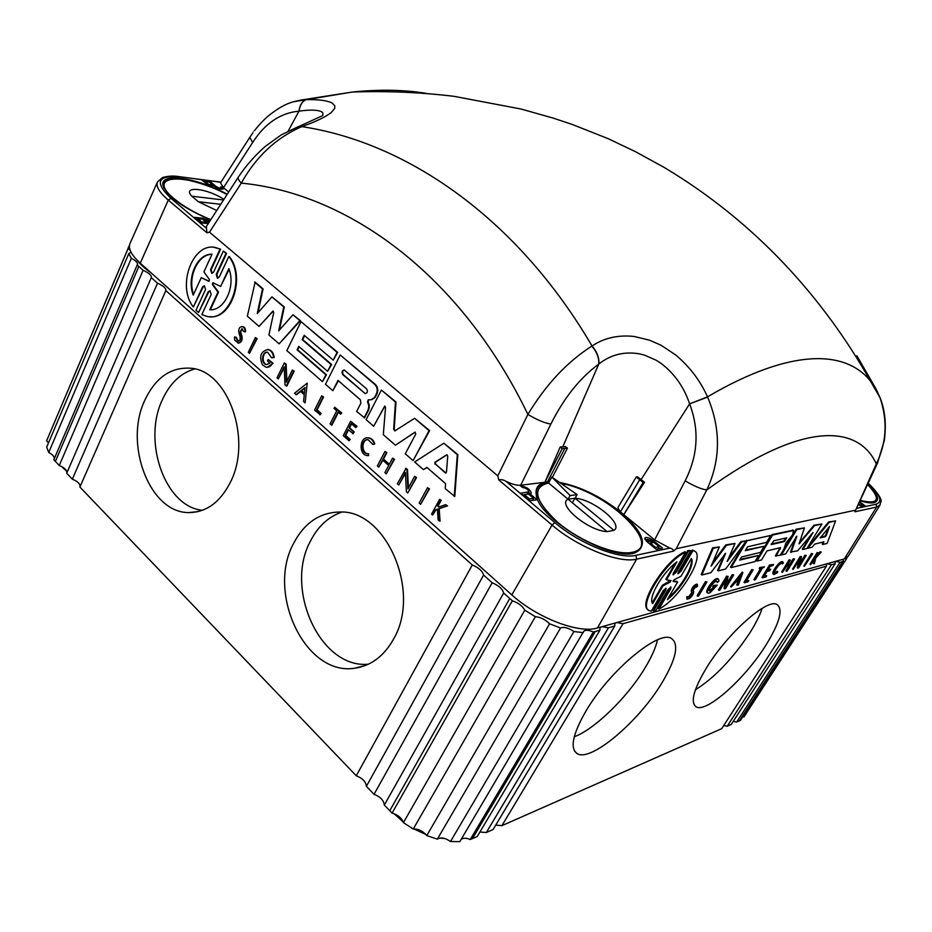 <?xml version="1.0" encoding="UTF-8"?>
<svg xmlns="http://www.w3.org/2000/svg" width="932" height="932" viewBox="0 0 932 932"><rect width="100%" height="100%" fill="white"/><g stroke="black" fill="none" stroke-linecap="round" stroke-linejoin="round"><path stroke-width="1.4" d="M613.92 530.355C624.184 524.448 593.3 499.191 575.079 498.236L568.066 499.226C556.52 504.305 588.36 531.019 607.07 531.601L613.92 530.355L575.079 498.236L572.271 502.721M223.96 199.32C206.834 188.136 181.775 185.433 191.794 196.209L198.411 201.731L216.725 210.504M475.075 562.078L172.944 292.357M66.766 471.336L61.419 466.419M164.067 188.206L163.543 186.796C162.622 183.546 163.729 181.216 166.851 179.818L171.651 178.664M191.794 196.209L223.529 199.984M220.733 204.306L198.411 201.731M179.282 178.676L178.699 178.548M210.644 219.905C184.163 208.5 168.354 197.258 163.24 186.179C158.195 171.884 196.524 177.383 227.268 194.217M875.765 494.706L876.919 497.921L874.694 502.395L873.249 502.802M867.855 484.023C877.746 493.855 880.064 499.995 874.775 502.465C871.735 503.42 866.853 502.861 860.154 500.775M546.059 483.021L545.173 483.207M537.321 498.469L536.506 495.544C535.492 489.498 537.892 485.514 543.74 483.603M637.919 531.904L641.6 540.339C642.882 546.397 640.657 550.497 634.925 552.641L631.919 553.41M577.129 494.612L551.826 477.067L570.128 495.579L577.129 494.612L575.079 498.236M570.128 495.579L568.066 499.226L548.529 482.974C531.508 487.32 534.549 500.402 557.639 522.235C580.368 541.585 616.25 555.938 632.082 552.315C665.366 546.49 604.449 489.428 561.215 483.58M607.07 531.601L568.066 499.226M551.826 477.067L548.529 482.974M559.55 482.427C580.03 486.387 600.301 496.208 620.363 511.901C643.208 531.811 648.299 545.36 635.612 552.536C613.174 562.916 538.183 519.206 536.25 494.834C535.096 487.413 538.847 483.125 547.503 481.961L549.181 481.809M444.867 838.544L439.811 838.078M425.889 834.501L413.866 828.956M403.195 821.908L394.085 813.706M194.753 368.944C180.831 372.94 170.067 383.122 162.483 399.513C142.153 441.244 165.034 506.845 202.43 510.305M574.252 736.793C594.744 729.232 627.178 697.486 644.653 668.547C651.328 657.608 655.615 648.043 657.526 639.853M341.823 512.087C328.483 516.724 318.08 526.289 310.612 540.793C283.969 588.546 320.165 669.013 368.42 664.201M695.412 689.797C714.425 677.844 732.552 658.901 749.794 632.968C755.642 623.729 759.766 615.516 762.178 608.316M437.341 839.126L560.54 628.017C563.778 626.63 568.24 627.807 573.937 631.535L450.505 841.526C445.228 837.845 440.836 837.053 437.341 839.126L426.774 835.585C422.907 831.018 418.398 828.828 413.26 829.014L535.352 616.704C540.443 617.112 545.197 619.489 549.6 623.811L560.54 628.017M450.505 841.526L459.837 841.631L583.537 631.628C585.098 629.717 588.372 629.834 593.346 632.001L470.276 839.511C466.373 837.88 463.332 837.833 461.165 839.383M470.276 839.511L477.219 836.54L599.882 630.242L599.998 627.888L601.117 626.956M602.142 626.665L608.433 627.818L486.329 832.521L479.898 832.031M486.329 832.521L493.075 829.55L614.747 626.036L614.84 623.706L615.889 622.821M616.891 622.541L623.03 623.694L501.917 825.647L495.719 825.111M827.15 563.732L831.461 564.757L727.205 726.238L731.271 724.444L835.177 563.709L835.223 561.472M835.806 561.309L840.058 562.322L736.618 722.09L733.286 721.333M736.618 722.09L740.497 720.308L843.588 561.274L842.761 559.363M845.452 558.536L846.501 558.827L743.946 716.929L742.816 716.72M501.917 825.647L721.729 728.649L826.463 566.167L826.544 563.907M727.205 726.238L723.78 725.48M840.058 562.322L843.588 561.274M593.346 632.001L599.882 630.242M131.016 252.176L128.791 253.62L46.693 447.127L48.72 452.474L131.342 258.281C135.757 260.622 137.785 262.684 137.435 264.467L53.823 459.744L59.264 465.499L143.109 270.303C148.84 272.866 151.59 275.29 151.334 277.55L66.708 473.281L72.347 479.165L157.496 283.188C163.321 285.786 166.094 288.256 165.838 290.586L79.907 487.063L356.269 775.774L472.303 564.978C478.862 567.786 482.625 571.153 483.603 575.091L366.381 786.328L374.035 794.332L492.166 582.756C498.76 585.564 502.593 589.001 503.664 593.043L512.355 600.767C518.367 602.888 522.514 606.021 524.798 610.169L535.352 616.704M503.664 593.043L384.31 805.062L392.081 813.1L512.355 600.767M137.121 264.898L143.109 270.303M846.501 558.827L846.955 557.662M831.461 564.757L835.177 563.709M573.937 631.535L583.222 632.653M549.6 623.811L426.774 835.585M524.798 610.169L403.428 822.63L413.26 829.014M483.603 575.091L492.166 582.756M608.433 627.818L614.747 626.036M128.791 253.62L131.342 258.281M129.455 245.372L46.6 440.848L128.103 248.425L130.154 250.265M128.558 246.898L128.103 248.425M151.299 277.631L157.496 283.188M623.03 623.694L826.463 566.167M765.475 645.864C744.75 678.892 706.642 713.073 696.262 706.899C690.006 702.542 693.594 689.237 707.027 666.974C728.078 632.723 767.234 598.239 776.915 604.449C783.439 609.295 779.618 623.1 765.475 645.864M661.638 683.377C638.595 721.659 590.911 762.294 577.223 753.673C569.673 748.454 572.656 734.101 586.193 710.638C609.598 670.691 658.738 629.846 671.343 638.385C679.405 644.163 676.166 659.169 661.638 683.377M165.838 290.586L472.303 564.978M393.444 639.305C383.868 656.233 371.006 665.856 354.859 668.186C305.37 676.55 266.109 592.892 293.685 543.251C304.426 522.829 319.793 512.414 339.772 512.006C385.906 509.629 421.823 591.692 393.444 639.305M230.367 482.298C220.197 502.208 206.485 512.297 189.243 512.565C149.877 513.614 123.49 444.156 144.914 400.026C155.726 377.367 171.104 366.777 191.048 368.257C228.025 370.726 252.549 439.624 230.367 482.298M366.381 786.328C365.927 781.762 362.56 778.243 356.269 775.774M403.428 822.63C401.692 817.993 397.906 814.824 392.081 813.1M384.31 805.062C383.786 800.378 380.361 796.802 374.035 794.332M79.954 486.947C80.432 484.058 77.892 481.471 72.347 479.165M66.801 473.072C67.197 470.264 64.681 467.736 59.264 465.499M54.347 458.521C54.301 456.412 52.425 454.397 48.72 452.474M48.499 442.851L46.6 440.848M151.264 273.006C144.879 268.544 140.115 264.234 137.004 260.063M575.347 627.807L576.326 627.993M334.868 105.875L332.06 102.986C327.015 100.516 318.453 99.398 306.372 99.642L352.238 92.047C379.767 89.251 404.57 89.717 426.646 93.445M228.69 192.004L223.459 187.728L220.5 182.87L249.799 137.353L252.642 142.503C264.979 123.35 280.416 112.9 298.939 111.164L299.079 111.141C299.988 104.908 302.422 101.075 306.372 99.642L293.347 101.786M856.869 355.744L876.336 389.506L879.959 397.533C887.835 420.81 886.623 442.921 876.325 463.868L854.924 511.773L877.536 462.936L876.325 463.868C857.789 423.559 800.903 421.532 706.759 489.941C720.727 460.07 721.019 429.116 707.621 397.102L707.493 396.846C700.258 380.64 689.645 366.684 675.653 354.952L661.289 345.364L649.709 340.25L634.179 336.464C618.184 334.751 604.146 337.92 592.053 345.97L591.843 346.087C567.122 361.919 545.814 384.695 527.896 414.414L497.793 475.868L498.783 479.945C500.903 479.269 503.28 479.712 505.925 481.25C511.854 484.232 516.782 485.56 520.697 485.223L550.859 424.118C544.404 422.965 536.75 419.738 527.896 414.414C459.779 273.402 347.147 193.343 241.306 183.115C256.079 156.623 276.175 137.82 301.584 126.705L301.793 126.624C315.377 121.859 325.14 117.211 331.093 112.667L334.646 108.566L334.844 105.875M876.231 389.308L870.302 380.862C845.417 349.931 791.105 347.834 707.493 396.846L689.622 403.871C699.466 429.967 697.975 455.62 685.148 480.819C694.177 486.166 701.388 489.207 706.759 489.941L676.213 548.715L855.028 510.282M592.041 345.982C516.363 216.9 405.828 142.27 301.793 126.624L298.182 126.717M288.233 131.016L298.939 111.164C299.836 104.92 302.248 101.075 306.185 99.642M299.079 111.118C310.95 109.51 318.627 109.859 322.111 112.131L322.915 113.121M322.903 113.133L322.787 115.568M644.676 355.197L656.291 360.288L661.382 363.608C674.617 373.825 684.006 387.176 689.552 403.684M598.903 363.969C610.623 354.719 624.032 351.329 639.142 353.787L644.688 355.174M592.053 345.97C597.028 351.795 599.311 357.806 598.892 363.993L598.763 364.097C599.159 357.911 596.853 351.912 591.843 346.087M876.22 389.308L875.963 389.949M179.06 176.626L179.363 176.672C173.667 175.659 168.04 175.95 162.506 177.534L157.485 181.938L129.967 243.555C127.987 248.541 131.412 255.077 140.254 263.173L511.808 594.872C536.925 617.881 579.11 633.97 597.424 627.982L844.334 558.92L848.073 556.427L880.076 504.981L876.628 507.066L844.334 558.92M301.584 126.705L298.974 126.449L322.88 115.498M238.429 176.987L238.277 177.185C245.745 165.978 254.681 155.76 265.096 146.557L281.278 134.849L297.984 126.799M157.485 181.938C155.772 186.318 159.36 192.376 168.273 200.089L206.892 232.79L206.356 226.534L238.266 177.208C237.707 178.408 238.72 180.377 241.306 183.115L209.49 232.173L497.793 475.868M707.621 397.102L689.622 403.871L641.088 479.561L644.525 482.287L643.138 482.473L636.241 477.009L617.823 507.707L620.363 511.901L639.702 479.735M877.606 462.761L884.328 440.452C886.472 424.165 885.016 409.859 879.959 397.533M876.068 390.135L876.336 389.506M666.473 579.855L671.028 580.554L669.945 582.244L663.036 585.774L652.68 603.621C647.752 598.029 662.477 572.481 676.947 561.798L666.473 579.855L665.821 579.331L675.164 563.243M652.237 602.748L662.384 585.261L670.353 580.601M212.007 254.308C197.899 254.075 187.355 277.293 193.553 294.395M201.254 277.666L193.227 295.106C186.388 277.701 197.444 253.341 212.03 254.238L203.922 271.876L209.42 279.542L208.838 281.301L201.254 277.666L209.211 281.254M549.565 481.122L544.882 482.275L560.214 446.999L565.526 446.638L567.425 448.175L562.206 448.607L544.882 482.275L520.697 485.223M552.338 477.429L567.425 448.175M636.241 477.009L637.57 476.846L641.088 479.561M208.244 223.61L201.289 222.911L194.718 217.366L202.861 218.216L209.851 221.117M209.723 181.262L215.851 186.272C218.368 187.915 220.197 188.485 221.338 187.973L220.651 186.889L222.235 187.099L223.377 188.905C221.455 189.744 218.414 188.8 214.244 186.074L208.314 185.305L202.174 180.26L209.723 181.262L209.35 182.113M222.235 187.099L220.919 188.963M685.148 480.819L654.648 539.908L669.817 548.098C672.147 548.598 673.382 549.612 673.498 551.15L676.213 548.715M562.206 448.607L560.214 446.999M644.525 482.287L623.741 514.662L643.138 482.473M859.677 501.835L865.106 505.843L861.424 506.624L858.477 504.445M656.291 549.356L647.088 541.807L644.793 537.962C646.424 536.832 649.255 537.706 653.274 540.572L662.442 548.063L656.291 549.356M537.053 499.773L529.842 500.764L520.872 493.191L528.852 491.84C528.258 489.533 526.114 488.065 522.409 487.448L520.51 485.852C526.72 486.912 530.296 489.358 531.24 493.203L530.028 493.855L537.053 499.773M524.192 494.857L523.038 495.008M533.675 500.228L532.941 499.61M530.028 493.855L529.434 494.857M201.627 221.898L206.275 222.364L202.524 219.206L197.875 218.729L201.627 221.898L201.207 222.853M197.875 218.729L197.433 219.661M208.617 184.431L212.927 184.99L209.42 182.124L205.11 181.554L208.617 184.431L208.255 185.258M205.11 181.554L204.725 182.369M212.927 184.99L212.566 185.852M858.733 503.886L860.551 505.226L862.659 504.783L859.421 502.395M862.659 504.783L861.319 506.554M656.186 549.263L657.945 548.89L659.157 546.723L653.914 542.436L650.385 543.158L655.65 547.457L659.157 546.723M655.65 547.457L655.103 548.389M650.385 543.158L649.825 544.055M533.593 498.364L528.479 494.053L524.343 494.601L529.469 498.923L533.593 498.364L532.533 500.391M529.469 498.923L528.898 499.96M524.343 494.601L523.749 495.614M654.648 539.908L620.363 511.901M668.489 597.68C681.327 586.974 693.641 565.992 691.09 558.932M673.149 580.834L676.923 581.615M771.125 544.09L783.672 541.143L786.282 537.892M820.358 537.356L824.657 536.308L825.659 535.131L828.618 527.256M737.55 580.135L738.505 579.879L739.099 578.213M804.386 566.353L803.815 565.934L811.434 553.503L812.704 553.748L804.386 566.353L812.704 553.748M697.718 596.235L697.101 595.746L705.408 581.673L706.945 581.929L698.639 595.979L697.718 596.235L706.025 582.162L706.945 581.929M744.656 582.756L744.062 582.302L751.693 569.603L753.126 569.836L746.252 581.277L748.78 580.589L748.035 581.836L744.656 582.756L753.126 569.836M746.707 580.531L748.78 580.589M754.512 580.053L761.444 568.567L759.766 568.998L760.407 567.938L764.438 566.889L762.248 568.345L755.328 579.832L753.918 579.599L760.407 568.835M759.766 568.998L759.172 568.543L759.813 567.483L764.438 566.889M774.574 572.842L777.195 571.281L777.591 572.597L773.968 574.508C771.044 573.716 780.503 560.726 782.985 562.124L783.451 562.846L782.437 563.965L782.064 563.394C780.096 562.276 772.57 572.609 774.9 573.238L777.777 571.724M773.7 574.298L773.385 574.065C770.461 573.273 779.921 560.272 782.402 561.681L782.682 561.891M813.718 563.79L814.894 558.979L810.525 564.664L817.737 552.944L815.477 557.336L821.278 552.012L815.721 558.07L814.393 563.604L813.158 563.371L813.986 559.957M810.525 564.664L809.966 564.244L817.178 552.525L818.261 552.804M816.537 555.6L820.055 551.767L821.278 552.012M696.227 587.218L696.181 586.251L693.07 590.084L693.664 591.645C693.723 593.556 692.383 595.828 689.622 598.461L687.012 599.183L687.28 597.319L688.433 596.596L688.445 597.936L692.418 593.078L691.847 591.366C692.662 587.906 694.515 585.634 697.404 584.562L697.451 586.379L696.227 587.218L695.715 586.298M687.012 599.183L686.663 596.829L688.433 596.596M688.212 597.435L691.8 592.589L691.229 590.876C692.033 587.405 693.886 585.133 696.787 584.073L696.973 584.224M768.387 569.254L770.671 569.254L769.75 570.768L767.036 571.502L763.984 576.535L766.698 575.79L766.046 576.885L762.597 577.84L770.112 565.398L773.537 564.501L772.908 565.549L770.193 566.26L767.956 569.976L770.671 569.254M764.426 575.813L766.698 575.79M762.597 577.84L762.003 577.386L769.529 564.955L773.537 564.501M782.298 572.423L781.727 571.98L789.113 559.841L790.441 560.085L787.144 565.491L790.511 564.594L794.542 559.014L787.179 571.083L790.068 565.316L786.701 566.213L782.298 572.423L790.441 560.085M787.575 564.792L789.94 564.163L793.225 558.769L794.542 559.014M786.433 571.281L785.862 570.85L789.066 565.584M737.317 585.331L738.843 581.079L736.222 581.778L731.166 587.02L742.862 572.539L738.365 585.04L736.723 584.865L737.993 581.3M731.166 587.02L730.572 586.554L742.256 572.073L742.862 572.539M726.611 584.073L732.214 574.683L733.682 574.928L725.539 588.57L724.677 588.803L726.541 578.97L719.9 590.119L719.026 590.364L727.205 576.628L728.078 576.395L726.203 586.263L732.82 575.149L733.682 574.928M724.677 588.803L724.071 588.337L725.515 580.694M719.026 590.364L718.421 589.886L726.599 576.151L728.078 576.395M793.132 569.44L792.561 569.009L800.262 556.416L801.567 556.649L799.272 565.806L806.227 555.437L798.561 567.949L797.839 568.147L800.122 559.014L793.132 569.44L801.567 556.649M799.854 563.522L804.945 555.192L806.227 555.437M797.839 568.147L797.279 567.728L798.98 560.889M717.256 582.547L716.859 581.3C714.728 580.077 707.155 590.329 709.636 591.063C710.976 591.226 712.794 589.816 715.112 586.845L713.306 587.335L714.122 585.948L717.279 585.098L709.928 592.869L708.04 593.206C704.464 592.146 715.38 577.386 718.444 579.133L719.003 580.951L717.256 582.547L716.615 581.242M709.275 590.632L713.877 587.183M713.306 587.335L712.689 586.857L713.516 585.471L717.279 585.098M707.679 592.927L707.435 592.729C703.846 591.669 714.762 576.896 717.826 578.655L718.188 578.947M822.874 544.486L823.876 541.83L814.743 544.102L812.191 547.177L807.741 548.307L829.2 522.363L835.596 520.93L827.138 543.414L822.874 544.486L822.304 544.078L823.072 542.028M807.799 547.107L828.618 521.943L835.596 520.93M731.119 567.611L747.103 540.746L770.659 535.469L766.5 542.401L747.615 546.781L745.262 550.707L764.182 546.257L760.5 552.396L741.523 556.987L739.659 560.12L758.66 555.46L754.978 561.6L731.119 567.611L730.502 567.134L745.216 542.389M746.159 540.816L770.659 535.469M745.693 549.997L764.182 546.257M740.09 559.398L758.66 555.46M775.937 556.311L780.585 547.643L766.978 550.894L761.537 559.946L756.912 561.111L772.57 535.038L793.575 530.471L792.584 534.851L785.956 542.913L783.777 549.379L780.235 555.239L775.342 555.868L780.107 547.713M756.912 561.111L756.318 560.645L771.964 534.584L793.214 530.203M701.843 574.986L701.213 574.485L712.607 547.83L719.341 546.956L711.104 566.108L726.412 545.371L735.01 543.449L727.181 561.495L741.546 541.993L746.299 540.921L725.62 568.998L718.199 570.862L725.632 553.27L710.86 572.714L701.843 574.986L713.248 548.319L719.341 546.956M712.491 562.893L725.783 544.894L735.01 543.449M728.579 558.268L740.917 541.515L746.299 540.921M718.199 570.862L717.582 570.384L724.816 553.759M791.105 552.501L796.86 536.25L785.723 553.853L781.424 554.936L796.767 529.632L804.479 527.896L799.004 543.892L814.58 525.636L821.931 523.994L806.949 548.505L802.895 549.519L813.03 532.487L797.676 550.835L790.522 552.059L796.021 536.914M781.424 554.936L780.841 554.493L796.161 529.19L804.479 527.896M799.108 543.076L813.986 525.205L821.931 523.994M802.895 549.519L802.312 549.088L811.621 533.861M677.855 573.18L680.313 570.722L692.325 550.09L694.643 551.231M658.912 609.062L670.702 588.826L671.005 587.009L668.093 589.502L655.942 610.39L653.612 611.031L665.786 590.096L666.077 588.278L663.281 590.573L651.305 611.182L649.569 610.751C636.917 607.419 665.332 560.866 685.556 552.233L673.347 573.25L673.16 574.893L676.073 572.411L688.492 551.057L690.763 550.556L678.368 571.852L678.065 573.716L680.954 571.234L692.977 550.591L693.991 550.894C706.526 554.587 679.218 599.486 658.912 609.062L658.272 608.549L670.562 587.032M653.612 611.031L652.971 610.507L665.634 588.302M648.311 609.889C637.208 604.984 665.285 560.074 684.904 551.721L685.556 552.233M672.951 574.357L675.42 571.899L687.839 550.544L690.763 550.556M705.408 581.673L706.025 582.162M751.693 569.603L752.287 570.058M759.813 567.483L760.407 567.938M781.855 563.522L782.437 563.965M686.663 596.829L687.28 597.319M769.529 564.955L770.112 565.398M789.113 559.841L789.695 560.272M736.897 580.951L740.486 576.5L739.111 580.345L736.897 580.951M738.505 579.879L739.111 580.345M726.599 576.151L727.205 576.628M732.214 574.683L732.82 575.149M713.516 585.471L714.122 585.948M820.323 537.915L829.515 526.475L826.23 535.551L825.228 536.727L820.195 537.822M828.618 521.943L829.2 522.363M746.474 540.269L747.103 540.746M784.266 541.585L771.265 544.591L773.781 540.781L786.748 537.834L784.266 541.585L783.672 541.143M771.964 534.584L772.57 535.038M712.607 547.83L713.248 548.319M740.917 541.515L741.546 541.993M725.783 544.894L726.412 545.371M813.986 525.205L814.58 525.636M796.161 529.19L796.767 529.632M691.358 558.489C695.563 564.78 681.315 589.036 667.324 599.66L677.622 582.022L673.114 581.405L674.174 579.751L680.942 576.337L691.358 558.489M687.839 550.544L688.492 551.057M692.325 550.09L692.977 550.591M676.982 581.51L677.622 582.022M662.384 585.261L663.036 585.774M229.144 269.383L220.593 286.45L228.876 268.649C236.029 286.415 224.321 311.206 209.747 309.727L217.948 292.124L212.368 284.446L212.939 282.699L212.95 284.493L218.531 292.159L210.341 309.739M344.257 369.992C342.335 371.076 342.056 372.649 343.419 374.711L365.216 393.595L342.86 374.711C341.438 372.218 341.904 370.645 344.223 369.981L366.579 388.83C368.012 391.323 367.569 392.908 365.216 393.595M446.999 454.781L435.559 462.132L435.489 464.089L445.927 473.002M304.974 388.003L301.653 390.648L304.438 393.106M206.892 232.79L209.49 232.173M427.52 487.681L429.477 488.869L420.588 504.363L419.179 503.105L427.52 487.681L428.93 488.927L420.588 504.363M255.38 337.559L257.15 338.642L249.496 353.368L248.308 352.308L255.38 337.559L256.58 338.619L249.496 353.368M321.703 395.832L323.579 396.985L317.101 409.859L321.051 413.354L320.34 414.775L314.527 410.115L321.703 395.832L323.02 396.985L316.542 409.87L320.48 413.365L319.769 414.787M338.421 412.282L331.92 425.062L330.056 423.92L336.72 410.791L334.017 408.402L334.623 407.191L341.194 412.958L340.576 414.181L338.036 411.944L331.361 425.074M334.623 407.191L341.753 412.946L340.576 414.181M367.651 437.842L368.781 437.854C371.682 438.366 373.685 440.37 374.792 443.9L372.905 444.506L368.117 439.694C361.068 438.564 360.381 453.418 367.453 453.791L368.222 453.802L368.35 455.62L367.394 455.608C358.482 455.142 359.356 436.444 368.222 437.877C371.122 438.39 373.126 440.405 374.245 443.923L372.905 444.506M367.709 439.671C361.243 440.032 361.523 453.465 368 453.756L368.571 453.779M368.222 453.802L368.676 455.597M445.589 504.678L447.5 505.831L439.17 508.709L440.067 521.116L438.122 519.94L437.388 509.198L435.477 509.862L432.634 515.07L431.563 514.115L439.578 499.389L440.661 500.344L437.562 506.041L438.716 507.055L445.589 504.678L446.964 505.89L438.634 508.767L439.531 521.186M437.399 509.326L436.013 509.804L432.634 515.07M439.578 499.389L441.197 500.286L438.098 505.983L439.147 506.915M242.122 328.588L240.677 332.002L241.947 336.137C242.6 340.087 241.47 342.428 238.545 343.139L234.701 340.215L234.515 336.93L235.831 337.384L237.683 341.217C239.652 341.03 240.468 339.609 240.118 336.93L238.848 332.549C238.359 328.775 239.524 326.783 242.32 326.55C244.289 327.248 245.139 329.008 244.895 331.792L243.485 331.431L242.029 328.565L240.095 331.978L241.376 336.114C242.017 340.075 240.887 342.405 237.975 343.127M234.515 336.93L236.413 337.407L238.219 341.228M242.262 326.538L242.891 326.573C244.86 327.283 245.722 329.031 245.465 331.815L244.895 331.792M351.609 423.874L349.582 427.823L354.16 431.865L353.251 433.636L348.114 429.617L345.12 435.454L349.686 439.508L349.034 440.778L343.256 435.652L350.642 421.264L356.455 426.367L355.826 427.59L351.224 423.547L349.022 427.846L353.601 431.889L352.692 433.66M348.486 429.943L345.679 435.43L350.246 439.485L349.034 440.778M350.642 421.264L357.003 426.343L355.826 427.59M384.986 451.438L386.361 452.649L382.959 459.127L389.145 464.59L392.57 458.101L393.956 459.313L386.267 473.864L384.893 472.64L388.691 465.452L382.504 459.989L378.73 467.165L377.367 465.953L384.986 451.438L386.908 452.614L383.506 459.092L389.331 464.229M392.57 458.101L394.504 459.278L386.267 473.864M382.866 460.315L378.73 467.165M300.617 391.475L296.562 394.702L294.43 393.316L307.21 383.122L305.148 402.845L303.564 401.436L304.275 394.714L300.349 391.242L295.992 394.702M307.21 383.122L305.148 402.845M292.357 370.051L294.174 371.157L286.835 386.058L285.029 384.951L284.167 366.858L278.249 378.928L277.014 377.833L284.295 362.967L285.541 364.062L286.392 382.167L292.357 370.051L293.603 371.146L286.264 386.058M284.225 367.919L278.249 378.928M284.295 362.967L286.101 364.074L286.916 381.118M405.548 468.388L406.946 469.623L407.913 488.857L414.612 476.345L416.01 477.58L407.762 492.97L406.375 491.735L405.42 472.501L398.768 484.978L397.382 483.743L406.096 468.353L407.494 469.577L408.414 487.925M414.612 476.345L416.557 477.534L407.762 492.97M405.455 473.398L398.768 484.978M267.531 349.5L268.556 349.582C271.783 350.467 273.647 353.123 274.171 357.538L271.585 357.795L267.67 352.273C261.869 350.933 260.541 363.876 266.412 364.575L269.954 363.142L267.472 360.952L268.195 359.472L272.528 363.294C270.944 366.253 268.824 367.581 266.168 367.29L262.416 364.855C258.98 356.28 260.832 351.189 267.985 349.57C271.212 350.455 273.076 353.112 273.6 357.527L271.585 357.795M267.449 352.238C262.032 352.238 261.601 363.993 266.983 364.587L267.204 364.61M268.195 359.472L273.099 363.305L267.181 367.348M443.865 443.224L457.845 454.63L454.781 496.43L445.216 488.624L445.601 483.661L426.891 467.398L423.431 469.635L414.647 461.981L443.865 443.224L457.309 454.665L454.245 496.488M427.089 467.584L423.431 469.635M299.172 346.751L297.658 349.815L326.456 374.769L322.449 381.642L286.846 350.618L301.013 321.633L337.116 352.366L333.225 360.136L304.216 335.299L302.119 339.574L331.058 364.447L327.621 371.332L298.764 346.401L297.098 349.803L325.897 374.769L322.449 381.642M301.013 321.633L337.675 352.378L333.225 360.136M304.624 335.637L302.69 339.598L331.629 364.459L327.621 371.332M340.203 354.987L375.34 384.427C377.891 387.106 378.404 390.322 376.866 394.061L375.118 397.44L371.74 399.7L368.734 399.851L368.093 402.076C369.631 405.07 369.631 408.053 368.093 411.024L364.575 417.851L356.641 411.443L360.87 403.195L360.335 399.735L338.001 380.431L332.829 390.694L325.489 384.287L340.203 354.987L374.792 384.427C377.344 387.106 377.856 390.322 376.318 394.073L374.571 397.451L371.192 399.7L368.187 399.851L367.534 402.088C369.072 405.082 369.072 408.065 367.546 411.035L364.028 417.862M338.398 380.769L332.829 390.694M254.553 282.081L262.498 288.85L257.267 313.536L271.934 296.877L283.736 306.919L278.703 330.872L292.974 314.783L299.848 320.631L279.111 343.873L268.894 334.972L273.717 312.581L273.006 311.02L259.061 326.41L247.364 316.216L255.135 282.128L263.069 288.885L258.036 312.663M271.934 296.877L284.307 306.954L279.449 330.021M292.974 314.783L300.407 320.666L279.111 343.873M273.181 311.09L259.061 326.41M384.881 406.119L373.65 426.25L366.101 419.68L381.398 390.054L395.459 402.018L393.654 429.116L394.818 430.91L414.589 418.305L429.081 430.642L413.097 460.629L405.28 453.814L415.777 434.009L415.055 432.11L395.413 445.228L383.308 434.673L385.545 407.401L384.718 406.084L373.65 426.25M381.398 390.054L396.007 402.007L394.201 429.104L395.261 430.875M414.589 418.305L429.629 430.619L413.097 460.629M415.206 432.145L395.413 445.228M223.331 251.081L226.01 253.353L216.259 274.404L217.401 278.19L219.288 277.014L228.783 256.545C246.246 277.736 229.33 322.693 206.741 316.321L201.836 314.585L211.168 294.477L210.015 290.691L208.174 291.856L198.598 312.523L195.988 310.205L205.541 289.549L204.399 285.786L202.675 286.741L193.32 307.001C176.136 285.378 193.53 240.398 216.678 247.877L220.045 249.112L210.527 269.732L211.739 273.286L213.603 272.109L223.331 251.081L226.593 253.411L216.841 274.451L217.89 278.214M228.783 256.545L229.365 256.603C245.943 276.746 231.532 319.793 209.642 316.659M210.119 290.714L208.756 291.891L198.598 312.523M204.504 285.809L203.258 286.788L193.32 307.001M214.278 247.423L220.616 249.17L211.11 269.779L212.216 273.309M236.413 337.407L235.831 337.384M301.094 390.648L305.02 387.514L304.391 393.572L301.653 390.648M434.953 464.124L435.023 462.167L446.859 454.746L447.721 456.039L446.486 472.081L445.543 473.072L435.489 464.089M213.137 282.792L220.593 286.45M226.593 253.411L226.01 253.353M211.11 269.779L210.527 269.732M203.258 286.788L202.675 286.741M218.531 292.159L217.948 292.124M204.271 219.393L208.011 222.538L209.083 222.27L204.271 219.393L203.828 220.313M208.011 222.538L207.568 223.54M659.32 548.727L658.446 548.004M652.097 542.808L651.235 542.133M646.773 539.873L645.037 539.57M648.975 543.356L650.746 542.995L651.957 540.828L647.111 539.325L648.427 541.539L651.957 540.828M206.275 222.364L205.867 223.365M648.427 541.539L647.891 542.459M528.852 491.84L527.617 494.17M529.912 494.053L528.619 492.294M166.851 179.818L175.239 178.49C181.903 177.709 209.327 184.42 227 194.625C187.204 172.42 143.936 174.039 174.156 198.772C183.662 206.601 195.883 213.556 210.818 219.637M860.306 500.461C878.923 504.748 881.357 499.424 867.634 484.5M842.598 561.612L739.391 720.855M595.327 631.523L472.373 838.683M509.757 598.495L389.751 810.747M138.833 266.47L55.372 461.433M220.954 182.148L179.363 176.672L220.849 182.311M206.252 228.142L170.905 198.283L168.273 200.089L140.254 263.173M223.459 187.728L252.642 142.503M550.859 424.118C563.895 397.999 579.867 377.996 598.763 364.097L562.812 446.766M170.905 198.283C154.339 182.264 157.31 175.146 179.818 176.905M669.817 548.098L635.915 555.309C619.163 559.619 579.285 543.694 554.843 522.572L552.047 525.054C577.525 547.131 619.186 563.72 636.638 559.142L597.424 627.982M498.783 479.945L552.047 525.054L511.808 594.872M547.503 481.961L564.804 448.374M868.228 483.207C880.344 494.834 882.942 501.847 876.033 504.235L856.683 508.348M854.924 511.773L876.628 507.066L876.033 504.235M202.861 218.216L202.442 219.206M215.851 186.272L215.525 186.971M673.498 551.15L636.638 559.142L635.915 555.309M554.843 522.572L505.925 481.25M528.118 492.247L527.046 494.24M691.229 590.876L691.847 591.366M691.8 592.589L692.418 593.078M792.445 530.017L793.039 530.459M779.641 548.762L780.235 549.204M799.411 542.75L799.994 543.181M675.42 571.899L676.073 572.411M665.145 589.583L665.786 590.096M670.061 588.313L670.702 588.826M680.313 570.722L680.954 571.234M669.304 581.731L669.945 582.244M240.677 332.002L240.095 331.978M208.756 291.891L208.174 291.856M216.841 274.451L216.259 274.404M212.95 284.493L212.368 284.446M653.274 540.572L651.981 542.715M163.543 186.796L163.24 186.179M876.919 497.921C877.839 498.935 874.507 490.605 867.645 484.477M874.181 502.558L874.775 502.465M641.6 540.339C637.756 520.138 591.68 488.228 561.006 483.44M634.995 552.641L635.612 552.536M536.506 495.544L536.25 494.834M198.365 511.552L189.243 512.565M365.635 665.425L354.859 668.186M574.636 751.25L577.223 753.673M694.398 705.279L696.262 706.899M879.936 397.475L870.302 380.862C846.209 338.141 817.469 299.067 784.08 263.639C748.326 225.952 708.413 193.914 664.341 167.527L635.379 151.636L608.095 138.647L572.493 124.55L553.713 118.259L521.058 109.032L454.327 96.369C420.495 92.268 386.465 90.823 352.238 92.047L301.677 99.945M249.811 137.342L252.945 132.728C252.863 132.682 258.956 124.317 267.519 116.547C284.248 103.231 291.401 102.019 301.642 99.957M868.274 483.114C886.553 502.371 879.901 500.799 880.076 504.981M782.402 561.681L782.985 562.124M696.787 584.073L697.404 584.562M717.826 578.655L718.444 579.133M792.981 530.028L793.575 530.471M693.338 550.381L693.991 550.894M676.504 581.277L677.145 581.789M221.338 187.973L220.837 189.161M647.111 539.325L646.121 540.933"/></g></svg>
